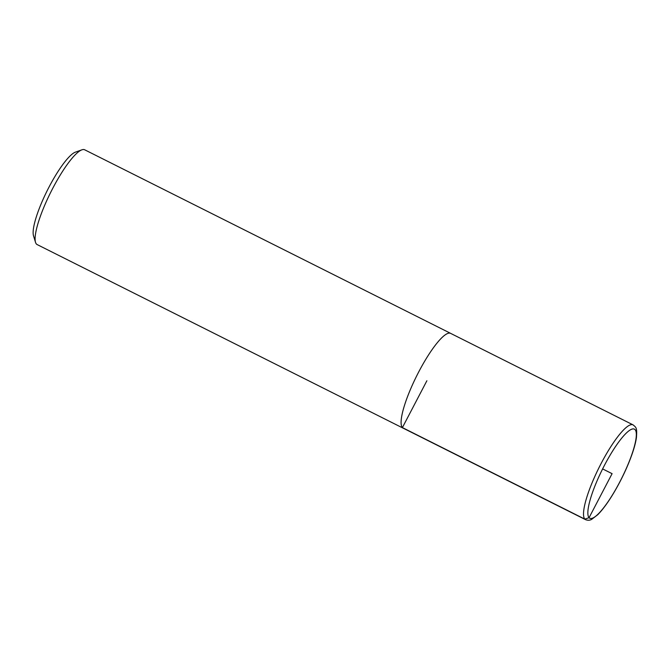 <?xml version="1.0" encoding="UTF-8"?>
<svg xmlns="http://www.w3.org/2000/svg" width="670" height="670" viewBox="0 0 670 670"><rect width="100%" height="100%" fill="white"/><g stroke="black" fill="none" stroke-linecap="round" stroke-linejoin="round"><path stroke-width="1" d="M450.91 333.518A53.022 11.298 116.6 0 0 450.659 333.375L84.68 149.787A53.022 11.298 116.6 0 0 81.907 149.829L75.442 152.14A47.93 10.209 116.6 0 0 47.336 190.372A47.93 10.209 116.6 0 0 33.5 235.765L35.51 242.322A53.022 11.298 116.6 0 0 36.414 244.022A53.022 11.298 116.6 0 0 37.135 244.567L403.114 428.155A53.022 11.298 116.6 0 0 403.382 428.272M81.907 149.829A53.022 11.298 116.6 0 0 50.811 192.114A53.022 11.298 116.6 0 0 35.51 242.322M585.547 519.66C587.825 520.515 589.876 520.406 591.711 519.334L597.732 514.736C602.874 509.56 608.444 501.897 614.415 491.772C621.911 478.916 627.865 466.161 632.287 453.523C634.406 447.367 635.78 442.066 636.425 437.627C637.22 427.443 636.098 427.493 633.091 424.88A53.022 11.298 116.6 0 0 600.161 465.357A53.022 11.298 116.6 0 0 584.826 519.124A53.022 11.298 116.6 0 0 585.547 519.66L403.122 428.138A52.997 11.29 116.6 0 1 402.402 427.594A52.997 11.29 116.6 0 1 417.728 373.843A52.997 11.29 116.6 0 1 450.65 333.384A53.022 11.298 116.6 0 0 417.728 373.843A53.022 11.298 116.6 0 0 402.394 427.611A53.022 11.298 116.6 0 0 403.114 428.155M602.606 468.908L612.095 473.665L589.072 517.701L584.826 519.124L402.402 427.594L426.882 380.761M589.072 517.701A49.84 10.62 116.6 0 0 630.277 458.782A49.84 10.62 116.6 0 0 616.928 444.512A49.84 10.62 116.6 0 0 589.072 517.701M450.65 333.384L633.091 424.88"/></g></svg>
